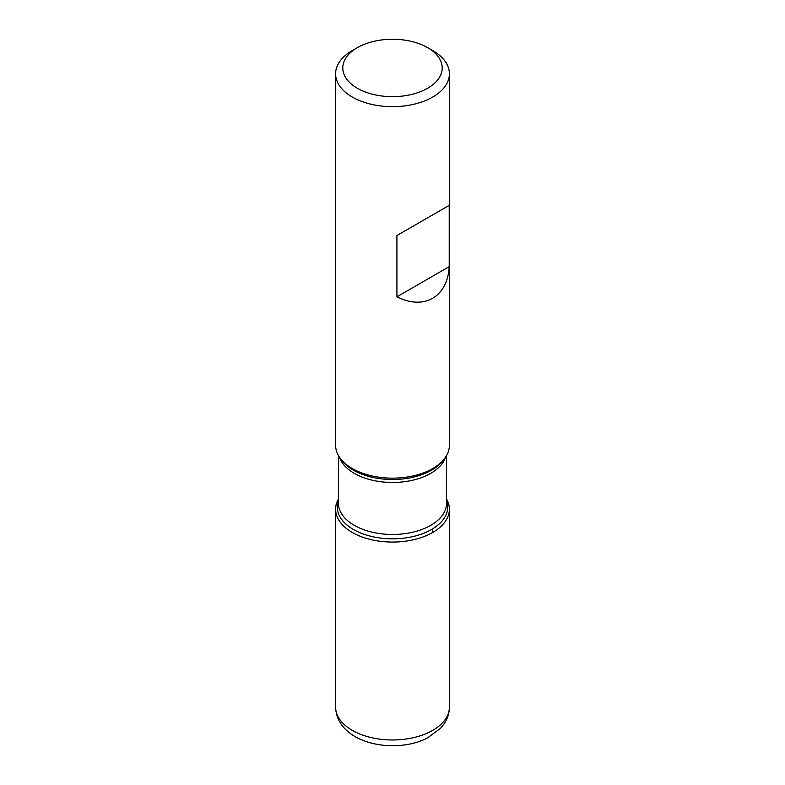 <?xml version="1.0" encoding="UTF-8"?>
<svg xmlns="http://www.w3.org/2000/svg" width="785" height="785" viewBox="0 0 785 785"><rect width="100%" height="100%" fill="white"/><g stroke="black" fill="none" stroke-linecap="round" stroke-linejoin="round"><path stroke-width="1.18" d="M335.607 73.81L335.607 445.311A56.893 32.842 0 0 0 340.562 458.715A56.893 32.842 0 0 0 352.269 468.537A56.893 32.842 0 0 0 444.438 458.715A56.893 32.842 0 0 0 449.393 445.311L449.393 73.81A56.893 32.842 180 0 1 414.274 104.16A56.893 32.842 180 0 1 352.269 97.036A56.893 32.842 180 0 1 335.607 73.81A56.893 32.842 180 0 1 352.269 50.583L357.342 47.659A49.72 28.711 0 0 0 357.342 88.254A49.72 28.711 0 0 0 427.658 88.254A49.72 28.711 0 0 0 427.658 47.659A49.72 28.711 0 0 0 357.342 47.659M432.731 50.583L427.658 47.659L432.731 50.583A56.893 32.842 180 0 1 449.393 73.81M449.216 205.336L396.925 235.52L396.925 296.828C424.096 310.556 447.528 297.024 449.216 266.635L449.216 205.336L396.925 235.52M446.567 498.995A56.893 32.842 180 0 1 392.5 542.062A56.893 32.842 180 0 1 338.433 498.995A56.893 32.842 0 0 0 335.607 509.21A56.893 32.842 0 0 0 352.269 532.436A56.893 32.842 0 0 0 414.274 539.56A56.893 32.842 0 0 0 449.393 509.21A56.893 32.842 0 0 0 446.567 498.995M449.216 266.635L396.925 296.828M432.731 532.436L432.731 528.796M340.562 458.715L342.044 460.628A55.274 31.91 0 0 0 353.417 470.166A55.274 31.91 0 0 0 442.956 460.628L444.438 458.715M446.567 500.3A55.274 31.91 180 0 1 418.856 534.968A55.274 31.91 180 0 1 353.417 529.482A55.274 31.91 180 0 1 338.433 500.3M338.433 455.526L338.433 503.263A54.067 31.214 0 0 0 354.271 525.332A54.067 31.214 0 0 0 413.195 532.102A54.067 31.214 0 0 0 446.567 503.263L446.567 455.526M445.625 457.056A54.067 31.214 180 0 1 408.445 481.087A54.067 31.214 180 0 1 354.271 473.335A54.067 31.214 180 0 1 339.375 457.056M449.393 707.138C449.324 713.123 447.587 718.648 444.192 723.701L440.356 728.49L427.364 737.988C408.622 748.076 376.771 748.998 355.105 736.615C342.574 729.245 336.078 719.413 335.607 707.138A56.893 32.842 0 0 0 352.269 730.364A56.893 32.842 0 0 0 414.274 737.478A56.893 32.842 0 0 0 449.393 707.138L449.393 509.21M335.607 707.138L335.607 509.21"/></g></svg>
